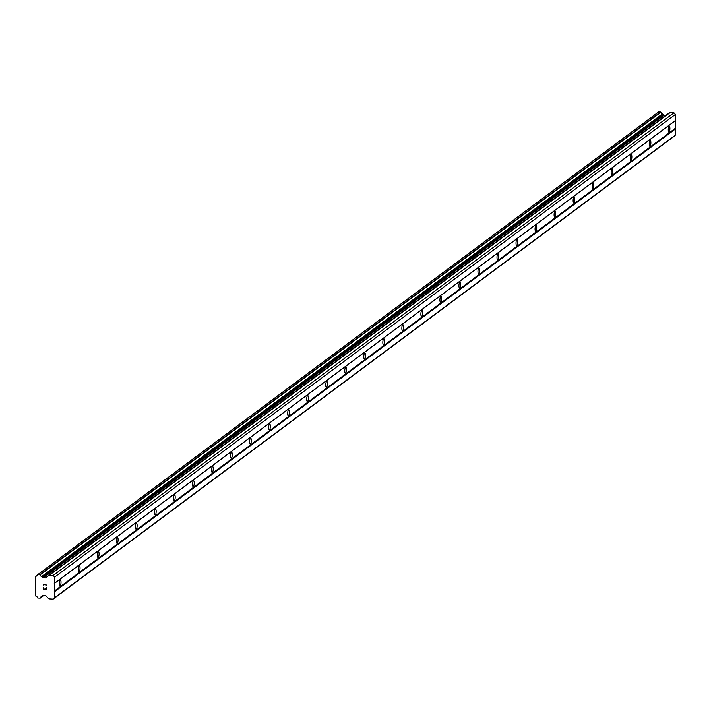 <?xml version="1.0" encoding="UTF-8"?>
<svg xmlns="http://www.w3.org/2000/svg" width="711" height="711" viewBox="0 0 711 711"><rect width="100%" height="100%" fill="white"/><g stroke="black" fill="none" stroke-linecap="round" stroke-linejoin="round"><path stroke-width="1.07" d="M60.186 579.972A3.022 0.818 -86.5 0 1 60.373 579.909A3.022 0.818 -86.5 0 1 61.013 582.638A3.022 0.818 -86.5 0 1 60.186 585.882A3.022 0.818 -86.5 0 1 60.008 585.944A3.022 0.818 -86.5 0 1 59.36 583.216A3.022 0.818 -86.5 0 1 60.186 579.972M79.214 565.796A3.022 0.818 -86.5 0 1 79.401 565.725A3.022 0.818 -86.5 0 1 80.041 568.462A3.022 0.818 -86.5 0 1 79.214 571.706A3.022 0.818 -86.5 0 1 79.037 571.768A3.022 0.818 -86.5 0 1 78.388 569.031A3.022 0.818 -86.5 0 1 79.214 565.796M98.242 551.612A3.022 0.818 -86.5 0 1 98.429 551.549A3.022 0.818 -86.5 0 1 99.069 554.278A3.022 0.818 -86.5 0 1 98.242 557.522A3.022 0.818 -86.5 0 1 98.065 557.584A3.022 0.818 -86.5 0 1 97.416 554.856A3.022 0.818 -86.5 0 1 98.242 551.612M117.271 537.427A3.022 0.818 -86.5 0 1 117.457 537.365A3.022 0.818 -86.5 0 1 118.097 540.102A3.022 0.818 -86.5 0 1 117.271 543.337A3.022 0.818 -86.5 0 1 117.093 543.408A3.022 0.818 -86.5 0 1 116.444 540.671A3.022 0.818 -86.5 0 1 117.271 537.427M136.299 523.252A3.022 0.818 -86.5 0 1 136.485 523.189A3.022 0.818 -86.5 0 1 137.125 525.918A3.022 0.818 -86.5 0 1 136.299 529.162A3.022 0.818 -86.5 0 1 136.121 529.224A3.022 0.818 -86.5 0 1 135.472 526.495A3.022 0.818 -86.5 0 1 136.299 523.252M155.327 509.067A3.022 0.818 -86.5 0 1 155.513 509.005A3.022 0.818 -86.5 0 1 156.153 511.733A3.022 0.818 -86.5 0 1 155.327 514.977A3.022 0.818 -86.5 0 1 155.149 515.04A3.022 0.818 -86.5 0 1 154.5 512.311A3.022 0.818 -86.5 0 1 155.327 509.067M174.355 494.883A3.022 0.818 -86.5 0 1 174.542 494.82A3.022 0.818 -86.5 0 1 175.182 497.558A3.022 0.818 -86.5 0 1 174.355 500.793A3.022 0.818 -86.5 0 1 174.177 500.864A3.022 0.818 -86.5 0 1 173.528 498.127A3.022 0.818 -86.5 0 1 174.355 494.883M193.383 480.707A3.022 0.818 -86.5 0 1 193.57 480.645A3.022 0.818 -86.5 0 1 194.21 483.373A3.022 0.818 -86.5 0 1 193.383 486.617A3.022 0.818 -86.5 0 1 193.205 486.68A3.022 0.818 -86.5 0 1 192.557 483.951A3.022 0.818 -86.5 0 1 193.383 480.707M212.411 466.523A3.022 0.818 -86.5 0 1 212.598 466.46A3.022 0.818 -86.5 0 1 213.238 469.189A3.022 0.818 -86.5 0 1 212.411 472.433A3.022 0.818 -86.5 0 1 212.234 472.495A3.022 0.818 -86.5 0 1 211.585 469.767A3.022 0.818 -86.5 0 1 212.411 466.523M231.439 452.347A3.022 0.818 -86.5 0 1 231.626 452.276A3.022 0.818 -86.5 0 1 232.266 455.013A3.022 0.818 -86.5 0 1 231.439 458.257A3.022 0.818 -86.5 0 1 231.262 458.319A3.022 0.818 -86.5 0 1 230.613 455.582A3.022 0.818 -86.5 0 1 231.439 452.347M250.468 438.163A3.022 0.818 -86.5 0 1 250.654 438.1A3.022 0.818 -86.5 0 1 251.294 440.829A3.022 0.818 -86.5 0 1 250.468 444.073A3.022 0.818 -86.5 0 1 250.29 444.135A3.022 0.818 -86.5 0 1 249.641 441.407A3.022 0.818 -86.5 0 1 250.468 438.163M269.496 423.978A3.022 0.818 -86.5 0 1 269.682 423.916A3.022 0.818 -86.5 0 1 270.322 426.644A3.022 0.818 -86.5 0 1 269.496 429.888A3.022 0.818 -86.5 0 1 269.318 429.951A3.022 0.818 -86.5 0 1 268.669 427.222A3.022 0.818 -86.5 0 1 269.496 423.978M288.524 409.803A3.022 0.818 -86.5 0 1 288.71 409.732A3.022 0.818 -86.5 0 1 289.35 412.469A3.022 0.818 -86.5 0 1 288.524 415.713A3.022 0.818 -86.5 0 1 288.346 415.775A3.022 0.818 -86.5 0 1 287.697 413.038A3.022 0.818 -86.5 0 1 288.524 409.803M307.552 395.618A3.022 0.818 -86.5 0 1 307.739 395.556A3.022 0.818 -86.5 0 1 308.378 398.284A3.022 0.818 -86.5 0 1 307.552 401.528A3.022 0.818 -86.5 0 1 307.374 401.591A3.022 0.818 -86.5 0 1 306.725 398.862A3.022 0.818 -86.5 0 1 307.552 395.618M326.58 381.434A3.022 0.818 -86.5 0 1 326.767 381.372A3.022 0.818 -86.5 0 1 327.407 384.109A3.022 0.818 -86.5 0 1 326.58 387.344A3.022 0.818 -86.5 0 1 326.402 387.415A3.022 0.818 -86.5 0 1 325.754 384.678A3.022 0.818 -86.5 0 1 326.58 381.434M345.608 367.258A3.022 0.818 -86.5 0 1 345.795 367.196A3.022 0.818 -86.5 0 1 346.435 369.924A3.022 0.818 -86.5 0 1 345.608 373.168A3.022 0.818 -86.5 0 1 345.43 373.231A3.022 0.818 -86.5 0 1 344.782 370.502A3.022 0.818 -86.5 0 1 345.608 367.258M364.636 353.074A3.022 0.818 -86.5 0 1 364.823 353.012A3.022 0.818 -86.5 0 1 365.463 355.74A3.022 0.818 -86.5 0 1 364.636 358.984A3.022 0.818 -86.5 0 1 364.459 359.046A3.022 0.818 -86.5 0 1 363.81 356.318A3.022 0.818 -86.5 0 1 364.636 353.074M383.664 338.898A3.022 0.818 -86.5 0 1 383.851 338.827A3.022 0.818 -86.5 0 1 384.491 341.564A3.022 0.818 -86.5 0 1 383.664 344.799A3.022 0.818 -86.5 0 1 383.487 344.871A3.022 0.818 -86.5 0 1 382.838 342.133A3.022 0.818 -86.5 0 1 383.664 338.898M402.693 324.714A3.022 0.818 -86.5 0 1 402.879 324.651A3.022 0.818 -86.5 0 1 403.519 327.38A3.022 0.818 -86.5 0 1 402.693 330.624A3.022 0.818 -86.5 0 1 402.515 330.686A3.022 0.818 -86.5 0 1 401.866 327.958A3.022 0.818 -86.5 0 1 402.693 324.714M421.721 310.529A3.022 0.818 -86.5 0 1 421.907 310.467A3.022 0.818 -86.5 0 1 422.547 313.195A3.022 0.818 -86.5 0 1 421.721 316.439A3.022 0.818 -86.5 0 1 421.543 316.502A3.022 0.818 -86.5 0 1 420.894 313.773A3.022 0.818 -86.5 0 1 421.721 310.529M440.749 296.354A3.022 0.818 -86.5 0 1 440.936 296.283A3.022 0.818 -86.5 0 1 441.575 299.02A3.022 0.818 -86.5 0 1 440.749 302.264A3.022 0.818 -86.5 0 1 440.571 302.326A3.022 0.818 -86.5 0 1 439.922 299.589A3.022 0.818 -86.5 0 1 440.749 296.354M459.777 282.169A3.022 0.818 -86.5 0 1 459.964 282.107A3.022 0.818 -86.5 0 1 460.604 284.835A3.022 0.818 -86.5 0 1 459.777 288.079A3.022 0.818 -86.5 0 1 459.599 288.142A3.022 0.818 -86.5 0 1 458.95 285.413A3.022 0.818 -86.5 0 1 459.777 282.169M478.805 267.985A3.022 0.818 -86.5 0 1 478.992 267.923A3.022 0.818 -86.5 0 1 479.632 270.651A3.022 0.818 -86.5 0 1 478.805 273.895A3.022 0.818 -86.5 0 1 478.627 273.957A3.022 0.818 -86.5 0 1 477.979 271.229A3.022 0.818 -86.5 0 1 478.805 267.985M497.833 253.809A3.022 0.818 -86.5 0 1 498.02 253.747A3.022 0.818 -86.5 0 1 498.66 256.475A3.022 0.818 -86.5 0 1 497.833 259.719A3.022 0.818 -86.5 0 1 497.656 259.782A3.022 0.818 -86.5 0 1 497.007 257.044A3.022 0.818 -86.5 0 1 497.833 253.809M516.861 239.625A3.022 0.818 -86.5 0 1 517.048 239.563A3.022 0.818 -86.5 0 1 517.688 242.291A3.022 0.818 -86.5 0 1 516.861 245.535A3.022 0.818 -86.5 0 1 516.684 245.597A3.022 0.818 -86.5 0 1 516.035 242.869A3.022 0.818 -86.5 0 1 516.861 239.625M535.89 225.44A3.022 0.818 -86.5 0 1 536.076 225.378A3.022 0.818 -86.5 0 1 536.716 228.115A3.022 0.818 -86.5 0 1 535.89 231.351A3.022 0.818 -86.5 0 1 535.712 231.422A3.022 0.818 -86.5 0 1 535.063 228.684A3.022 0.818 -86.5 0 1 535.89 225.44M554.918 211.265A3.022 0.818 -86.5 0 1 555.104 211.203A3.022 0.818 -86.5 0 1 555.744 213.931A3.022 0.818 -86.5 0 1 554.918 217.175A3.022 0.818 -86.5 0 1 554.74 217.237A3.022 0.818 -86.5 0 1 554.091 214.509A3.022 0.818 -86.5 0 1 554.918 211.265M573.946 197.08A3.022 0.818 -86.5 0 1 574.133 197.018A3.022 0.818 -86.5 0 1 574.772 199.747A3.022 0.818 -86.5 0 1 573.946 202.991A3.022 0.818 -86.5 0 1 573.768 203.053A3.022 0.818 -86.5 0 1 573.119 200.324A3.022 0.818 -86.5 0 1 573.946 197.08M592.974 182.905A3.022 0.818 -86.5 0 1 593.161 182.834A3.022 0.818 -86.5 0 1 593.801 185.571A3.022 0.818 -86.5 0 1 592.974 188.806A3.022 0.818 -86.5 0 1 592.796 188.877A3.022 0.818 -86.5 0 1 592.147 186.14A3.022 0.818 -86.5 0 1 592.974 182.905M612.002 168.72A3.022 0.818 -86.5 0 1 612.189 168.658A3.022 0.818 -86.5 0 1 612.829 171.387A3.022 0.818 -86.5 0 1 612.002 174.63A3.022 0.818 -86.5 0 1 611.824 174.693A3.022 0.818 -86.5 0 1 611.176 171.964A3.022 0.818 -86.5 0 1 612.002 168.72M631.03 154.536A3.022 0.818 -86.5 0 1 631.217 154.474A3.022 0.818 -86.5 0 1 631.857 157.202A3.022 0.818 -86.5 0 1 631.03 160.446A3.022 0.818 -86.5 0 1 630.853 160.508A3.022 0.818 -86.5 0 1 630.204 157.78A3.022 0.818 -86.5 0 1 631.03 154.536M650.058 140.36A3.022 0.818 -86.5 0 1 650.245 140.289A3.022 0.818 -86.5 0 1 650.885 143.027A3.022 0.818 -86.5 0 1 650.058 146.27A3.022 0.818 -86.5 0 1 649.881 146.333A3.022 0.818 -86.5 0 1 649.232 143.595A3.022 0.818 -86.5 0 1 650.058 140.36M669.087 126.176A3.022 0.818 -86.5 0 1 669.273 126.114A3.022 0.818 -86.5 0 1 669.913 128.842A3.022 0.818 -86.5 0 1 669.087 132.086A3.022 0.818 -86.5 0 1 668.909 132.148A3.022 0.818 -86.5 0 1 668.26 129.42A3.022 0.818 -86.5 0 1 669.087 126.176M48.695 575.395L669.264 112.898A1.298 1.218 -126.7 0 1 670.153 112.578L673.957 112.818L675.45 114.418L675.45 135.028L673.957 136.45L53.156 599.115L49.352 598.884A1.298 1.218 53.3 0 1 48.472 598.458L46.295 596.111A1.298 1.218 -126.7 0 0 45.415 595.685L43.371 595.56A1.298 1.218 -126.7 0 0 42.491 595.88L41.691 596.645A2.071 1.946 -126.7 0 0 40.127 598.12L37.736 597.995A2.071 1.946 -126.7 0 0 36.065 596.316L35.55 595.827L35.55 576.603L36.065 576.186A2.071 1.946 -126.7 0 0 37.736 574.71L40.127 574.879A2.071 1.946 -126.7 0 0 41.691 576.541L42.491 577.412A1.298 1.218 -126.7 0 0 43.371 577.83L45.415 577.954A1.298 1.218 -126.7 0 0 46.295 577.643L48.472 575.563A1.298 1.218 53.3 0 1 49.352 575.243L53.156 575.475L54.658 577.083L54.658 597.693L53.156 599.115M666.047 115.289L664.172 115.173A1.298 1.218 -126.7 0 1 663.283 114.747L662.483 113.876A2.071 1.946 -126.7 0 1 660.928 112.222L658.608 111.929L37.95 574.55M43.487 589.303L44.989 589.392L43.487 589.295L43.238 587.33L43.238 589.535L43.238 587.33M44.989 589.392L44.989 588.326L44.989 589.392M44.989 588.326L45.237 589.41L46.73 589.499L45.237 589.401M46.73 589.499L46.73 587.544L46.73 589.499M46.73 587.544L46.979 589.766L43.238 589.535L46.979 589.766M43.771 585.251L43.238 584.673L43.771 585.242M43.238 584.62L46.988 585.1M675.45 135.028L54.658 597.693M675.45 128.949L54.658 591.614M43.087 595.578L41.825 596.52M37.647 575.012L36.065 576.186M658.777 111.885L37.985 574.55M662.483 113.876L41.691 576.541M662.616 114.018L41.825 576.683M673.957 112.818L53.156 575.475M675.45 114.418L54.658 577.083M675.45 120.497L54.658 583.162M675.032 120.897L54.24 583.562M675.032 128.495L54.24 591.161M43.549 595.569L40.127 598.12L43.549 595.569M37.665 574.95L35.968 576.221L37.665 574.95M660.679 112L39.887 574.666M660.928 112.222L40.127 574.879M663.283 114.747L42.491 577.412M664.172 115.173L43.371 577.83M47.913 576.097L45.415 577.954M670.153 112.578L49.352 575.243M43.638 595.578L40.038 598.253M658.608 111.929L37.816 574.595M669.371 112.809L48.579 575.475"/></g></svg>
